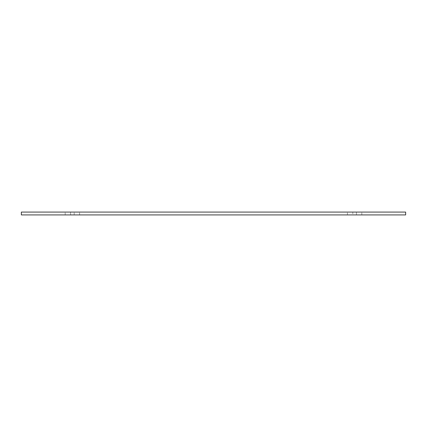 <?xml version="1.0" encoding="UTF-8"?>
<svg xmlns="http://www.w3.org/2000/svg" width="427" height="427" viewBox="0 0 427 427"><rect width="100%" height="100%" fill="white"/><g stroke="black" fill="none" stroke-linecap="round" stroke-linejoin="round"><path stroke-width="0.32" stroke-dasharray="2.13 1.6" d="M74.191 212.08L65.187 212.08L74.191 212.08L74.191 214.92L79.598 214.92L65.187 214.92L79.598 214.92L74.191 214.92L74.191 212.08M352.809 214.92L361.818 214.92L347.407 214.92L352.809 214.92L352.809 212.08L347.407 212.08L356.412 212.08L347.407 212.08L356.412 212.08L352.809 212.08L352.809 214.92M405.65 212.08L21.35 212.08L21.35 214.92L405.65 214.92L405.65 212.08M356.412 212.08L361.818 212.08L356.412 212.08L361.818 212.08L356.412 212.08L356.412 214.92L361.818 214.92L356.412 214.92L356.412 212.08M70.588 212.08L65.187 212.08L70.588 212.08L70.588 214.92L70.588 212.08M79.598 214.92L79.598 212.08L79.598 214.92M347.407 214.92L347.407 212.08L347.407 214.92M65.182 214.92L65.182 212.08L65.182 214.92M361.818 214.92L361.818 212.08L361.818 214.92"/><path stroke-width="0.64" d="M21.35 212.08L405.65 212.08L405.65 214.92L21.35 214.92L21.35 212.08"/></g></svg>
